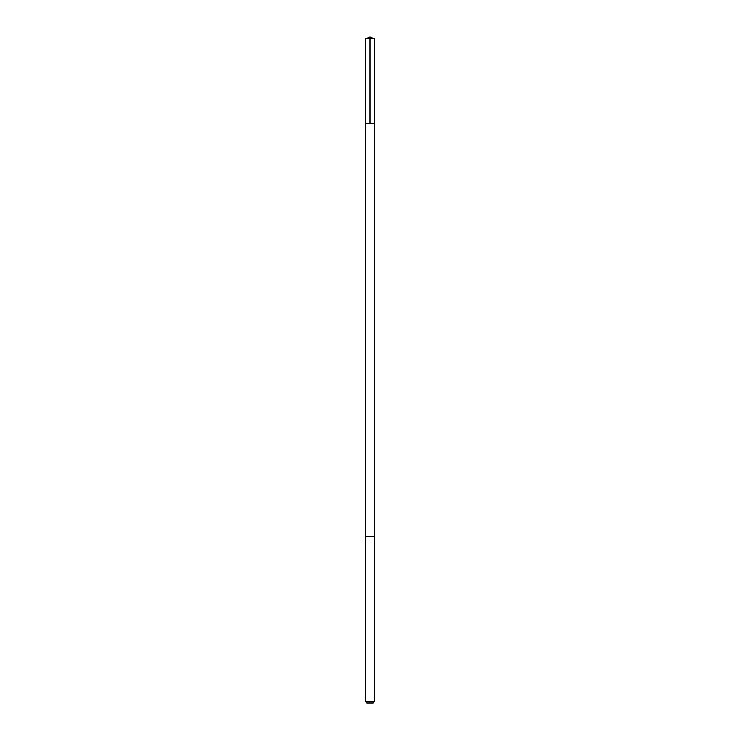 <?xml version="1.0" encoding="UTF-8"?>
<svg xmlns="http://www.w3.org/2000/svg" width="740" height="740" viewBox="0 0 740 740"><rect width="100%" height="100%" fill="white"/><g stroke="black" fill="none" stroke-linecap="round" stroke-linejoin="round"><path stroke-width="1.11" d="M370.083 123.747L374.338 123.747L374.338 38.794L365.662 38.794L365.662 123.747L374.338 123.747L374.338 536.5L365.662 536.5L365.662 123.747L370.083 123.747M374.338 536.5L365.662 536.5L365.662 701.751L374.338 701.751L374.338 536.5M374.338 701.751L373.089 703L366.911 703L365.662 701.751M370 123.747L370 37L365.662 38.794M370 37L374.338 38.794"/></g></svg>
